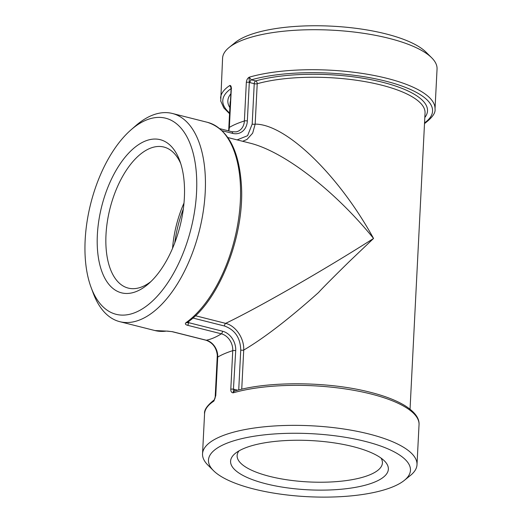 <?xml version="1.0" encoding="UTF-8"?>
<svg xmlns="http://www.w3.org/2000/svg" width="522" height="522" viewBox="0 0 522 522"><rect width="100%" height="100%" fill="white"/><g stroke="black" fill="none" stroke-linecap="round" stroke-linejoin="round"><path stroke-width="0.78" d="M424.51 123.603L424.699 123.446C432.242 117.691 435.687 112.896 435.022 109.052L437.051 69.041A107.369 33.512 -177.1 0 0 431.655 57.746L426.03 52.161A101.124 31.561 -177.1 0 0 331.711 26.165A101.124 31.561 -177.1 0 0 235.252 42.497L229.093 47.482A107.369 33.512 -177.1 0 0 222.581 58.177L220.734 101.04L223.834 107.924L229.543 113.692M381.014 458.055A72.741 22.7 2.9 0 1 382.424 462.942A72.741 22.7 2.9 0 1 308.626 481.936A72.741 22.7 2.9 0 1 237.125 455.582A72.741 22.7 2.9 0 1 239.017 450.864M243.657 448.574A78.992 24.651 -177.1 0 0 235.37 453.331A78.992 24.651 -177.1 0 0 308.228 489.812A78.992 24.651 -177.1 0 0 384.394 460.88A78.992 24.651 -177.1 0 0 319.901 441.201A78.992 24.651 -177.1 0 0 243.657 448.574M393.732 486.465A101.124 31.561 -177.1 0 0 404.335 480.377A101.124 31.561 -177.1 0 0 311.066 433.671A101.124 31.561 -177.1 0 0 213.557 470.713A101.124 31.561 -177.1 0 0 296.118 495.9A101.124 31.561 -177.1 0 0 393.732 486.465M431.655 57.746A107.369 33.512 -177.1 0 0 331.509 30.146A107.369 33.512 -177.1 0 0 229.093 47.482M404.335 480.377L410.501 475.385A107.369 33.512 -177.1 0 0 417.006 464.697A107.369 33.512 -177.1 0 0 311.471 425.795A107.369 33.512 -177.1 0 0 202.543 453.833A107.369 33.512 -177.1 0 0 207.932 465.128L213.557 470.713M215.553 395.95L213.857 401.105L215.769 395.669A2.264 0.705 -177.1 0 0 215.534 395.95M249.94 82.62L254.234 83.703A2.342 1.201 104.2 0 1 255.636 80.93L251.343 79.84A2.342 1.201 104.2 0 0 249.94 82.62A4.705 3.771 66.9 0 1 249.301 82.391C249.281 78.241 248.805 77.713 249.209 77.197C247.526 78.248 246.567 79.977 246.338 82.385L244.381 120.974A107.369 33.512 -177.1 0 0 229.354 127.401L231.311 88.812C231.331 86.489 230.848 85.38 229.85 85.471L230.946 87.579M215.769 395.669L217.72 357.087A107.369 33.512 2.9 0 1 232.747 350.66L230.796 389.249C230.783 391.572 231.592 392.766 233.223 392.831L235.709 350.667A16.782 13.435 66.9 0 0 222.529 331.216L188.644 322.661L185.793 322.805C184.918 323.862 185.473 324.677 187.45 325.258A2.264 1.155 -75.8 0 0 188.644 322.661A4.705 3.771 66.9 0 0 188.736 321.937A2.342 0.731 2.9 0 1 188.22 321.767M217.491 357.374C217.061 348.546 213.237 342.83 206.02 340.233A2.264 1.155 104.2 0 0 206.307 340.233A14.538 11.641 66.9 0 1 217.72 357.087A2.264 0.705 -177.1 0 0 217.491 357.374L215.534 395.963A2.264 0.705 -177.1 0 0 215.547 396.048M187.45 325.258L221.335 333.812A107.369 54.901 -75.8 0 1 213.779 337.851A107.369 54.901 -75.8 0 1 206.307 340.233L172.423 331.679A2.264 1.155 104.2 0 1 172.136 331.679L172.136 331.679A2.264 1.155 104.2 0 1 172.097 331.666M172.423 331.679L166.981 331.15M130.931 129.919L135.524 125.9A107.369 54.901 104.2 0 1 172.351 113.47A107.369 54.901 104.2 0 1 203.234 211.547A107.369 54.901 104.2 0 1 140.907 319.451A107.369 54.901 104.2 0 1 119.779 321.676A107.369 54.901 104.2 0 1 93.268 293.253L91.135 287.531A101.124 51.704 104.2 0 1 130.931 129.919A101.124 51.704 104.2 0 1 196.709 179.953A101.124 51.704 104.2 0 1 136.001 312.208A101.124 51.704 104.2 0 1 91.135 287.531M230.796 389.249A2.264 0.705 2.9 0 1 233.752 389.255A4.705 3.771 66.9 0 1 234.398 389.36A2.342 1.201 -75.8 0 0 234.939 391.004M231.311 88.812A2.264 0.705 -177.1 0 0 231.076 89.105L231.07 87.696M246.338 82.385A2.264 0.705 2.9 0 1 249.294 82.398L247.343 120.98A2.264 0.705 2.9 0 0 244.381 120.974A14.538 11.641 -113.1 0 1 236.068 131.87L231.859 131.714A2.264 1.155 104.2 0 1 232.551 133.371A16.782 13.435 66.9 0 0 247.343 120.98M214.418 399.761L213.857 401.105A107.369 33.512 2.9 0 0 204.565 413.822L202.543 453.833M419.036 424.686A107.369 33.512 2.9 0 0 351.795 389.954A107.369 33.512 2.9 0 0 233.223 392.831L233.432 392.009L234.58 391.069C267.884 381.06 327.216 381.425 368.512 391.826C383.435 395.48 395.369 399.956 404.309 405.255C414.612 411.636 419.518 418.115 419.036 424.686L417.006 464.697M220.558 98.188A107.369 33.512 -177.1 0 1 229.85 85.471L231.559 88.303M424.549 122.866A105.026 32.782 2.9 0 0 384.721 80.91A105.026 32.782 2.9 0 0 251.343 79.84L249.209 77.197A107.369 33.512 -177.1 0 1 367.782 74.32A107.369 33.512 -177.1 0 1 435.022 109.052M192.879 318.028L224.46 326.002C234.933 329.787 240.361 337.799 240.74 350.047A2.342 0.731 -177.1 0 0 243.722 350.079C263.988 338.145 288.953 318.935 318.609 292.457C321.506 289.051 336.351 274.246 349.329 261.529L373.556 238.45C338.478 174.72 285.912 123.962 255.167 124.132A2.342 0.731 -177.1 0 1 252.191 124.099L254.234 83.703A2.342 0.731 -177.1 0 0 257.215 83.735A97.607 30.465 2.9 0 1 364.656 81.556A97.607 30.465 2.9 0 1 425.045 113.006L410.044 409.183M424.823 117.489A99.95 31.196 -177.1 0 0 375.429 80.597A99.95 31.196 -177.1 0 0 255.636 80.93A2.342 1.631 -105.7 0 1 257.215 83.735L255.167 124.132L252.661 133.162L246.971 139.472L242.626 141.279M224.46 326.002A2.342 1.201 104.2 0 1 225.628 323.366L195.411 315.732M241.738 389.223L243.722 350.079C244.342 338.51 235.82 325.735 225.628 323.366C258.697 307.523 324.384 269.815 373.556 238.45C335.033 190.798 283.687 151.25 249.718 143.074L249.066 142.904M187.144 322.544L185.793 322.805A107.369 54.901 104.2 0 0 239.487 211.834A107.369 54.901 104.2 0 0 207.488 122.337C227.827 129.038 239.141 150.062 241.425 185.414C244.674 235.97 218.979 301.344 187.144 322.55M144.659 141.312A78.992 40.39 -75.8 0 0 97.236 244.616A78.992 40.39 -75.8 0 0 148.613 283.694A78.992 40.39 -75.8 0 0 179.698 160.58A78.992 40.39 -75.8 0 0 144.659 141.312M150.943 281.547A72.741 37.192 104.2 0 1 128.255 288.098A72.741 37.192 104.2 0 1 107.336 221.654A72.741 37.192 104.2 0 1 149.56 148.548A72.741 37.192 104.2 0 1 163.875 147.041A72.741 37.192 104.2 0 1 180.729 163.582M183.979 203.104A72.741 37.192 -75.8 0 0 172.567 248.309M174.766 242.854A77.739 39.75 104.2 0 1 183.326 208.944M166.427 331.085A107.369 54.901 104.2 0 1 154.917 330.55L119.779 321.676M222.529 331.216A2.264 1.155 -75.8 0 1 221.335 333.812A14.538 11.641 -113.1 0 1 232.747 350.66A2.264 0.705 2.9 0 1 235.709 350.667M228.747 130.924A14.538 11.641 66.9 0 0 229.354 127.401A2.264 0.705 -177.1 0 0 229.125 127.688L228.61 130.891M231.572 131.707A2.264 1.155 104.2 0 1 231.859 131.714L219.834 128.673M222.163 130.748L232.551 133.371M237.738 390.202L234.398 389.36M240.74 350.047L238.724 389.947M188.736 321.937L188.762 321.369M228.688 130.604L230.078 103.128A97.607 30.465 2.9 0 1 230.489 100.798M230.841 93.816A99.95 31.196 -177.1 0 0 229.85 107.61M229.582 112.987A105.026 32.782 2.9 0 1 231.089 88.623M252.191 124.099L247.578 135.713L237.099 139.883M206.02 340.233L172.136 331.679L167.379 331.092M172.351 113.47L207.488 122.337M229.125 127.688L231.076 89.105M214.594 399.624C207.325 405.209 203.985 409.94 204.565 413.822M217.354 354.301L215.129 398.227M227.886 137.554L249.718 143.074M167.06 331.124L154.917 330.55"/></g></svg>
